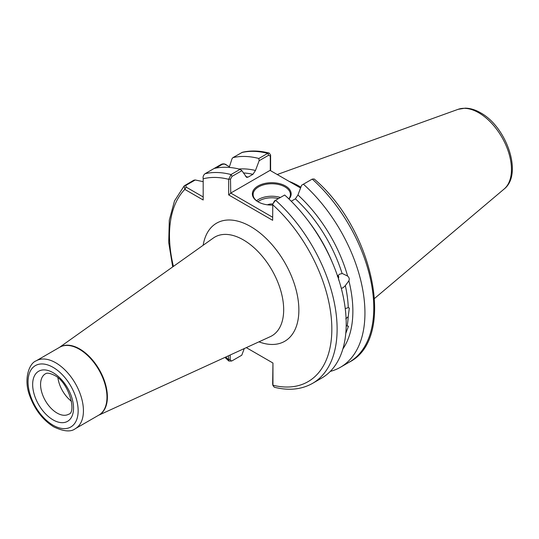 <?xml version="1.0" encoding="UTF-8"?>
<svg xmlns="http://www.w3.org/2000/svg" width="539" height="539" viewBox="0 0 539 539"><rect width="100%" height="100%" fill="white"/><g stroke="black" fill="none" stroke-linecap="round" stroke-linejoin="round"><path stroke-width="0.81" d="M344.273 343.404L343.922 344.98M345.243 308.625L348.268 307.641L349.333 308.045L348.201 316.716L345.762 318.845M346.193 325.785L348.457 326.23L345.89 333.102M341.295 288.358L343.1 287.732L345.337 285.623L348.881 280.785C349.622 279.081 349.205 277.511 347.621 276.076L342.521 273.61M338.047 275.389L338.788 280.206M303.403 184.203A118.526 68.433 60 0 1 340.392 367.288L349.225 362.188C396.589 338.431 373.594 229.405 314.176 178.988L312.236 179.103L301.624 185.227L297.939 194.997L295.392 198.844A104.916 60.57 -120 0 1 342.117 273.563L339.496 274.203L337.333 276.325M272.646 205.089A19.397 11.198 180 0 1 258.046 201.822L258.046 201.822A19.397 11.198 180 0 1 258.046 185.982A19.397 11.198 180 0 1 285.481 185.982A19.397 11.198 180 0 1 288.998 199.039M288.823 198.864A18.649 10.767 0 0 0 290.413 194.512A18.649 10.767 0 0 0 284.949 186.898A18.649 10.767 0 0 0 264.622 184.567A18.649 10.767 0 0 0 253.114 194.512A18.649 10.767 0 0 0 258.316 201.977M267.492 204.827A6.839 3.948 180 0 1 272.781 204.011M71.492 401.319A23.312 13.462 60 0 1 57.936 377.852M300.877 187.208A83.282 48.086 -120 0 0 299.192 186.204A83.282 48.086 -120 0 0 289.153 181.407M338.809 277.302L338.566 276.271M297.939 194.997A107.699 62.18 60 0 1 347.621 276.076M269.251 153.089C259.683 150.624 250.723 150.354 242.368 152.288L232.888 157.651A118.526 68.433 60 0 1 258.855 158.479L267.688 153.379L269.251 153.089L270.612 155.091L270.612 170.701M272.97 203.634L274.533 200.865L275.57 200.265A118.526 68.433 60 0 1 312.566 383.357L321.662 378.102A118.526 68.433 60 0 0 284.673 195.017L275.57 200.265L272.788 203.964L272.646 220.303L228.677 194.916L228.677 179.305L231.029 174.548L240.124 169.3A118.526 68.433 60 0 0 214.158 168.464L221.421 164.267C223.416 163.526 225.194 163.829 226.757 165.177M232.888 157.651L232.013 158.756L229.203 167.427M239.013 169.017A107.699 62.18 60 0 1 255.473 170.479L259.158 160.71L258.855 158.479M245.717 176.583A104.916 60.57 60 0 1 248.135 177.095L252.926 174.326A104.916 60.57 -120 0 0 243.426 172.958M240.124 169.3L241.903 170.674L246.66 177.398L248.135 177.095M230.193 355.006L230.193 359.661L231.44 361.056L232.066 360.82L241.768 355.221L244.282 348.551M214.158 168.464L205.063 173.713C203.419 175.067 202.792 176.758 203.183 178.793L203.183 199.996L184.816 189.391L184.217 185.861L193.858 180.181L195.253 179.979L203.183 181.663M231.44 361.056L228.826 361.029L228.368 355.841M246.296 347.628L272.95 363.016L272.95 385.23L274.257 387.218C288.715 390.863 301.483 389.569 312.566 383.357M255.473 170.479L252.926 174.326M340.392 367.288A118.526 68.433 60 0 1 330.279 371.405M348.881 280.785A107.699 62.18 60 0 1 342.878 348.928M295.392 198.844L291.242 201.242M300.58 188.003L270.046 170.378L230.746 193.063L272.646 217.257M241.903 170.674L232.066 176.347L230.503 179.116L230.746 193.063M270.288 170.513L270.288 156.148L268.732 155.185L259.158 160.71M273.064 385.911L272.66 384.179L272.95 363.016M229.425 166.719L224.588 164.085L222.499 164.247L215.816 168.107M195.253 179.979L185.84 185.409L186.137 187.107L203.183 196.951M225.74 357.047A114.8 66.277 -120 0 0 228.368 359.493L230.193 359.661M272.66 384.179L272.95 385.23A114.8 66.277 -120 0 0 331.835 328.911A114.8 66.277 -120 0 0 272.646 204.692M230.503 179.116L228.677 179.305A114.8 66.277 -120 0 0 203.183 178.793M230.503 193.481L228.677 194.916M270.612 155.091L270.288 156.148M173.41 266.407A114.8 66.277 -120 0 1 184.816 189.391L186.137 187.107M337.812 275.665L338.795 279.701M256.564 200.757A18.649 10.767 180 0 1 280.428 197.463M278.508 198.574A17.531 10.12 0 0 0 257.898 201.714M57.053 413.042A23.312 13.462 -120 0 0 68.709 414.201C76.646 412.773 69.167 382.185 54.257 375.252C47.075 371.728 45.842 373.776 45.397 373.817A23.312 13.462 -120 0 0 41.826 392.5A23.312 13.462 -120 0 0 57.053 413.042M53.098 372.685A28.911 16.689 60 0 1 73.54 408.097A28.911 16.689 60 0 1 53.098 419.894A28.911 16.689 60 0 1 32.657 384.489A28.911 16.689 60 0 1 53.098 372.685M53.098 425.224A35.439 20.462 -120 0 0 78.155 410.758A35.439 20.462 -120 0 0 53.098 367.355A35.439 20.462 -120 0 0 28.041 381.828A35.439 20.462 -120 0 0 53.098 425.224M55.739 362.787A39.165 22.611 60 0 1 81.322 397.304A39.165 22.611 60 0 1 75.319 428.687L98.859 415.097A39.165 22.611 -120 0 0 104.862 383.714A39.165 22.611 -120 0 0 79.273 349.198A39.165 22.611 -120 0 0 59.688 347.257L36.153 360.847A39.165 22.611 60 0 1 55.739 362.787M458.13 109.323L465.258 108.15C470.284 108.245 475.378 109.788 480.532 112.779C506.492 126.759 523.221 174.205 504.14 189.014A46.253 26.707 -120 0 0 508.284 151.358A46.253 26.707 -120 0 0 478.753 112.779A46.253 26.707 -120 0 0 458.13 109.323L277.228 174.521M98.522 415.293L270.275 336.653A57.026 32.919 -120 0 0 281.014 291.552A57.026 32.919 -120 0 0 243.358 239.889A57.026 32.919 -120 0 0 213.336 238.036L59.357 347.453M203.163 245.258A68.183 39.367 60 0 1 250.662 226.562A68.183 39.367 60 0 1 298.694 305.168A68.183 39.367 60 0 1 258.929 341.847M59.438 347.406A39.192 22.625 60 0 1 79.678 348.949A39.192 22.625 60 0 1 105.455 384.078A39.192 22.625 60 0 1 98.603 415.246M347.224 325.65A104.916 60.57 -120 0 0 348.201 316.716M348.268 307.641A104.916 60.57 -120 0 0 345.337 285.623M308.389 221.098A104.916 60.57 60 0 1 332.462 262.803M268.732 155.185L267.688 153.379A118.526 68.433 -120 0 0 241.728 152.544M205.063 173.713A118.526 68.433 60 0 1 231.029 174.548L232.066 176.347M349.225 362.188A118.526 68.433 -120 0 0 312.236 179.103M221.421 164.267L222.499 164.247M184.762 185.436L185.84 185.409M36.153 360.847C29.079 363.293 23.352 379.389 29.746 395.835C34.853 409.734 42.891 420.103 53.873 426.935C63.77 431.557 70.919 432.143 75.319 428.687M504.14 189.014L374.592 298.411M184.217 185.861L174.515 200.885L169.307 220.114L168.714 242.503L172.702 266.906M224.945 357.404L228.826 361.029M225.437 164.415L224.588 164.085"/></g></svg>
